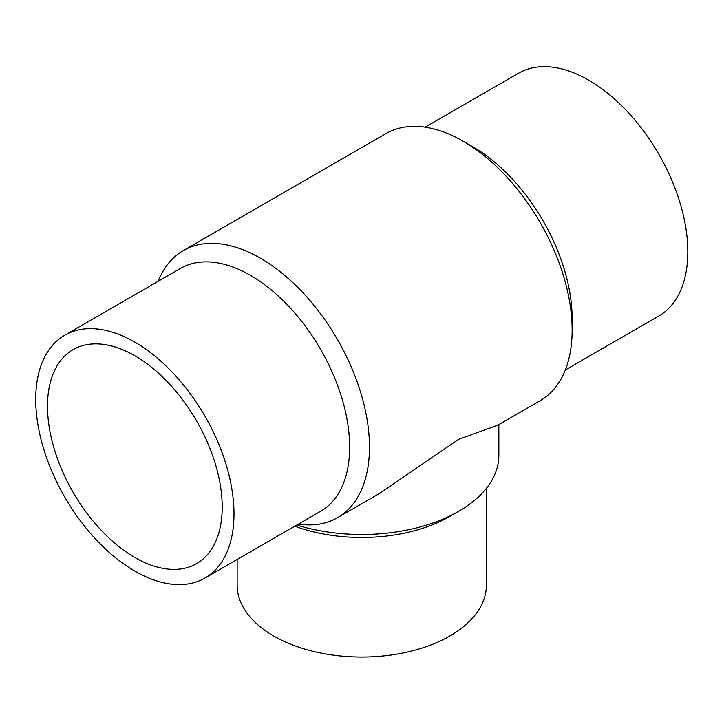 <?xml version="1.0" encoding="UTF-8"?>
<svg xmlns="http://www.w3.org/2000/svg" width="724" height="724" viewBox="0 0 724 724"><rect width="100%" height="100%" fill="white"/><g stroke="black" fill="none" stroke-linecap="round" stroke-linejoin="round"><path stroke-width="1.09" d="M158.203 281.265A154.212 89.034 60 0 1 183.317 250.576L385.992 133.56A154.212 89.034 60 0 1 463.098 141.198A154.212 89.034 60 0 1 572.141 330.072A154.212 89.034 60 0 1 540.204 400.671L497.605 425.269L458.69 439.269L380.127 493.089L337.529 517.687A154.212 89.034 60 0 1 298.397 524.086M183.317 250.576A154.212 89.034 60 0 1 337.529 339.61A154.212 89.034 60 0 1 337.529 517.687M134.854 557.489A123.532 71.323 60 0 1 54.155 448.636A123.532 71.323 60 0 1 73.097 349.647A123.532 71.323 60 0 1 196.62 420.97A123.532 71.323 60 0 1 196.62 563.607A123.532 71.323 60 0 1 134.854 557.489M296.759 525.036A137.08 79.142 0 0 0 458.69 511.316A137.08 79.142 0 0 0 498.845 455.36L498.845 424.554M237.146 559.453L237.146 585.092A124.618 71.948 0 0 0 361.765 657.039A124.618 71.948 0 0 0 486.383 585.092L486.383 488.329M294.759 526.194A124.618 71.948 0 0 0 449.885 516.402L458.69 511.316M463.098 141.198L473.016 146.927A140.194 80.943 60 0 1 572.141 318.632L572.141 330.072M425.124 127.162L518.565 73.205A140.194 80.943 60 0 1 658.768 154.149A140.194 80.943 60 0 1 658.768 316.035L565.317 369.982M134.854 571.1A140.194 80.943 60 0 1 43.268 447.559A140.194 80.943 60 0 1 64.762 335.212A140.194 80.943 60 0 1 204.955 416.155A140.194 80.943 60 0 1 204.955 578.042A140.194 80.943 60 0 1 134.854 571.1M64.762 335.212L180.412 268.441A140.194 80.943 60 0 1 320.614 349.384A140.194 80.943 60 0 1 320.605 511.271L204.955 578.042"/></g></svg>
